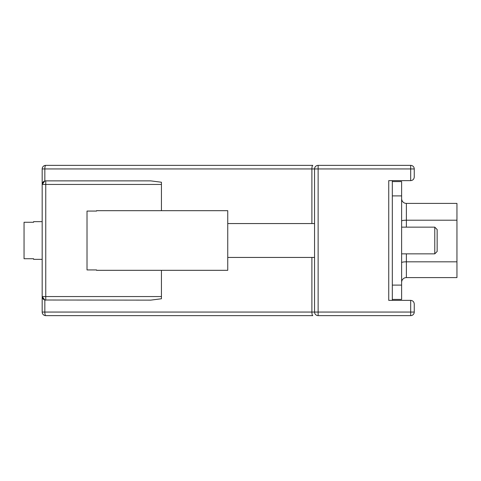 <?xml version="1.0" encoding="UTF-8"?>
<svg xmlns="http://www.w3.org/2000/svg" width="481" height="481" viewBox="0 0 481 481"><rect width="100%" height="100%" fill="white"/><g stroke="black" fill="none" stroke-linecap="round" stroke-linejoin="round"><path stroke-width="0.72" d="M96.561 211.069L96.561 210.684L96.561 211.069L87.019 211.069L87.019 269.931L96.561 269.931L96.561 270.316L96.561 269.931M96.561 270.316L227.741 270.316L227.741 210.684L96.561 210.684M314.556 223.563L227.741 223.563M314.556 257.437L227.741 257.437M434.77 227.146L437.151 229.527L437.151 251.473L434.77 253.854L434.77 227.146L401.617 227.146M434.77 253.854L401.617 253.854M410.678 300.366L410.678 312.055L414.255 312.055L414.255 303.944C414.027 301.785 412.836 300.595 410.678 300.366L388.738 300.366L388.738 180.634L410.678 180.634L410.678 168.945L318.133 168.945L318.133 312.055L314.556 312.055A3.577 3.577 0 0 0 318.133 315.632L318.133 312.055L410.678 312.055L410.678 315.632A3.577 3.577 0 0 0 414.255 312.055L414.255 303.944L414.255 312.055A3.577 3.577 0 0 1 410.678 315.632L318.133 315.632A3.577 3.577 0 0 1 314.556 312.055L44.841 312.055A3.577 0.914 90 0 0 45.755 315.632A3.577 3.577 0 0 1 42.178 312.055L42.178 168.945L44.841 168.945L44.841 180.988L42.178 184.451A3.577 3.577 0 0 1 45.755 180.874L150.769 180.874L161.436 182.239L161.436 184.451L45.755 184.451L45.755 296.549L42.178 296.549L44.841 300.012L44.841 312.055L42.178 312.055A3.577 3.577 0 0 0 45.755 315.632L312.806 315.632A3.577 0.914 90 0 1 311.892 312.055L311.892 257.437M45.755 300.126A3.577 3.577 0 0 1 42.178 296.549A3.577 3.577 0 0 0 45.755 300.126L45.755 296.549L161.436 296.549L161.436 298.761L150.769 300.126L44.841 300.012M45.755 165.368A3.577 3.577 0 0 0 42.178 168.945A3.577 3.577 0 0 1 45.755 165.368L312.806 165.368A3.577 0.914 90 0 0 311.892 168.945L44.841 168.945A3.577 0.914 90 0 1 45.755 165.368A3.577 3.577 0 0 0 42.178 168.945A3.577 3.577 0 0 1 45.755 165.368M161.436 296.549L161.436 270.316M161.436 210.684L161.436 184.451M314.556 312.055L314.556 168.945A3.577 3.577 0 0 1 318.133 165.368L410.678 165.368A3.577 3.577 0 0 1 414.255 168.945L414.255 177.056C414.027 179.215 412.836 180.405 410.678 180.634M392.316 180.634L392.316 300.366M33.592 259.343L33.592 258.73L33.592 259.343L42.178 259.343M33.592 221.657L33.592 222.27L33.592 221.657L42.178 221.657M33.592 222.27L24.05 222.27L24.05 258.73L33.592 258.73M401.617 198.641A4.768 4.768 0 0 0 406.385 203.409L456.95 203.409L456.95 277.591L406.385 277.591A4.768 4.768 0 0 0 401.617 282.359M456.95 277.591L442.64 277.591M418.789 277.591L406.385 277.591L406.385 261.82A4.768 0.83 0 0 0 401.617 262.65M392.316 181.59L401.617 181.59L401.617 299.41L392.316 299.41M42.178 184.451A3.577 3.577 0 0 1 45.755 180.874L45.755 184.451L42.178 184.451M311.892 223.563L311.892 168.945L314.556 168.945A3.577 3.577 0 0 1 318.133 165.368L318.133 168.945L314.556 168.945M414.255 168.945A3.577 3.577 0 0 0 410.678 165.368L410.678 168.945L414.255 168.945M406.385 203.409L406.385 227.146M456.95 220.208L406.385 220.208A4.768 0.83 0 0 0 401.617 221.038M456.95 261.82L406.385 261.82L406.385 253.854M401.617 285.101L392.316 285.101M401.617 195.899L392.316 195.899"/></g></svg>
